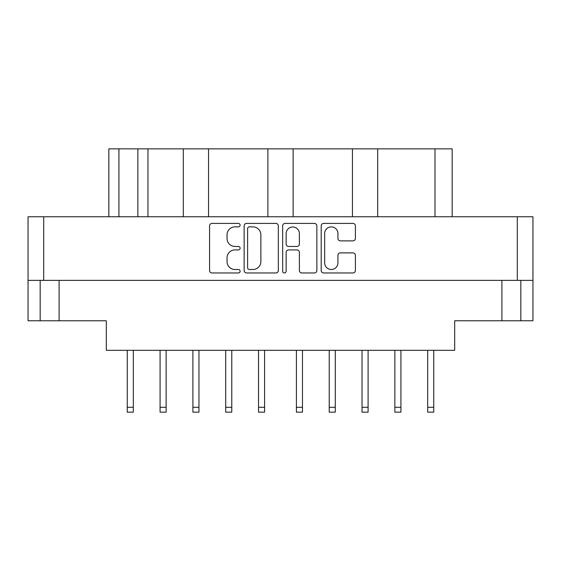 <?xml version="1.0" encoding="UTF-8"?>
<svg xmlns="http://www.w3.org/2000/svg" width="561" height="561" viewBox="0 0 561 561"><rect width="100%" height="100%" fill="white"/><g stroke="black" fill="none" stroke-linecap="round" stroke-linejoin="round"><path stroke-width="0.84" d="M324.672 262.871A6.627 6.627 0 0 0 331.299 269.497A6.627 6.627 0 0 0 337.925 262.871L337.925 255.374A2.475 2.475 0 0 1 340.408 252.892L352.918 252.892A2.475 2.475 0 0 1 355.394 255.374L355.394 270.486A2.475 2.475 0 0 1 352.918 272.969L323.676 272.969A2.475 2.475 0 0 1 321.201 270.486L321.201 225.887A2.475 2.475 0 0 1 323.676 223.404L352.918 223.404A2.475 2.475 0 0 1 355.394 225.887L355.394 238.397A2.475 2.475 0 0 1 352.918 240.879L340.408 240.879A2.475 2.475 0 0 1 337.925 238.397L337.925 233.502A6.627 6.627 0 0 0 331.299 226.875A6.627 6.627 0 0 0 324.672 233.502L324.672 262.871M284.406 272.969A1.732 1.732 0 0 0 286.138 271.229L286.138 252.401A2.475 2.475 0 0 1 288.613 249.918L296.916 249.918A2.475 2.475 0 0 1 299.392 252.401L299.392 270.486A2.475 2.475 0 0 0 301.874 272.969L314.384 272.969A2.475 2.475 0 0 0 316.867 270.486L316.867 225.887A2.475 2.475 0 0 0 314.384 223.404L285.149 223.404A2.475 2.475 0 0 0 282.667 225.887L282.667 271.229A1.732 1.732 0 0 0 284.406 272.969M278.333 270.486L278.333 225.887A2.475 2.475 0 0 0 275.851 223.404L246.616 223.404A2.475 2.475 0 0 0 244.133 225.887L244.133 270.486A2.475 2.475 0 0 0 246.616 272.969L275.851 272.969A2.475 2.475 0 0 0 278.333 270.486M532.95 280.374L28.05 280.374L28.05 216.756L532.95 216.756L532.95 320.766L501.899 320.766L501.899 280.374M234.968 226.875L238.376 226.875A1.732 1.732 0 0 0 240.108 225.143A1.732 1.732 0 0 0 238.376 223.404L212.044 223.404A2.475 2.475 0 0 0 209.569 225.887L209.569 270.486A2.475 2.475 0 0 0 212.044 272.969L238.376 272.969A1.732 1.732 0 0 0 240.108 271.229A1.732 1.732 0 0 0 238.376 269.497L234.968 269.497A7.931 7.931 0 0 1 227.037 261.566L227.037 257.85A7.931 7.931 0 0 1 234.968 249.918L238.376 249.918A1.732 1.732 0 0 0 240.108 248.186A1.732 1.732 0 0 0 238.376 246.454L234.968 246.454A7.931 7.931 0 0 1 227.037 238.523L227.037 234.807A7.931 7.931 0 0 1 234.968 226.875M352.448 216.756L352.448 148.847L293.123 148.847L293.123 216.756M183.307 216.756L183.307 148.847L147.964 148.847L147.964 216.756M267.877 216.756L267.877 148.847L208.552 148.847L208.552 216.756M28.05 280.374L28.05 320.766L40.168 320.766L40.168 280.374M59.101 280.374L59.101 320.766L106.309 320.766L106.309 350.302L454.69 350.302L454.69 320.766L501.899 320.766M520.832 280.374L520.832 320.766L520.832 280.374M59.101 320.766L40.168 320.766M108.834 216.756L108.834 148.847L147.964 148.847M434.999 216.756L434.999 148.847L377.693 148.847L377.693 216.756M434.999 148.847L452.166 148.847L452.166 216.756M208.552 148.847L183.307 148.847M293.123 148.847L267.877 148.847M377.693 148.847L352.448 148.847M249.336 226.875A1.732 1.732 0 0 0 247.604 228.608L247.604 267.765A1.732 1.732 0 0 0 249.336 269.497L252.934 269.497A7.931 7.931 0 0 0 260.865 261.566L260.865 234.807A7.931 7.931 0 0 0 252.934 226.875L249.336 226.875M299.392 233.628A6.627 6.627 0 0 0 292.765 227.002A6.627 6.627 0 0 0 286.138 233.628L286.138 243.972A2.475 2.475 0 0 0 288.613 246.454L296.916 246.454A2.475 2.475 0 0 0 299.392 243.972L299.392 233.628M433.737 350.302L433.737 412.153L427.678 412.153L427.678 350.302M264.596 350.302L264.596 412.153L258.537 412.153L258.537 350.302M198.959 350.302L198.959 412.153L192.9 412.153L192.9 350.302M231.777 350.302L231.777 412.153L225.718 412.153L225.718 350.302M166.14 350.302L166.14 412.153L160.081 412.153L160.081 350.302M133.322 350.302L133.322 412.153L127.263 412.153L127.263 350.302M400.919 350.302L400.919 412.153L394.86 412.153L394.86 350.302M335.282 350.302L335.282 412.153L329.223 412.153L329.223 350.302M368.1 350.302L368.1 412.153L362.041 412.153L362.041 350.302M302.463 350.302L302.463 412.153L296.404 412.153L296.404 350.302M43.702 216.756L43.702 280.374M517.298 280.374L517.298 216.756M118.932 148.847L118.932 216.756M137.866 216.756L137.866 148.847M433.737 407.286L427.678 407.286M264.596 407.286L258.537 407.286M198.959 407.286L192.9 407.286M231.777 407.286L225.718 407.286M166.14 407.286L160.081 407.286M133.322 407.286L127.263 407.286M400.919 407.286L394.86 407.286M335.282 407.286L329.223 407.286M368.1 407.286L362.041 407.286M302.463 407.286L296.404 407.286"/></g></svg>
